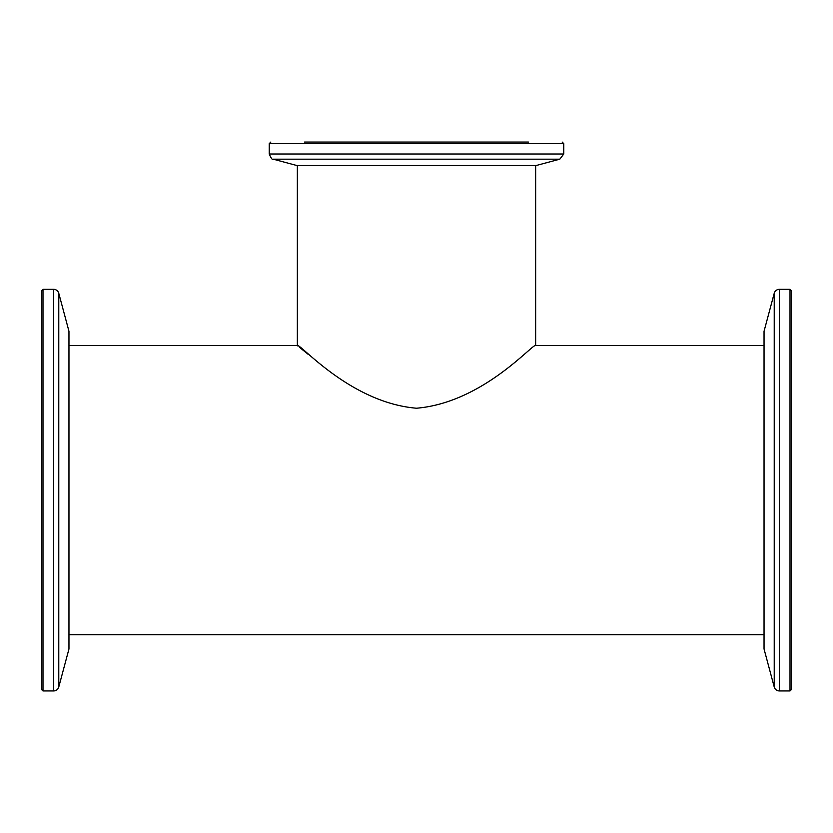 <?xml version="1.0" encoding="UTF-8"?>
<svg xmlns="http://www.w3.org/2000/svg" width="833" height="833" viewBox="0 0 833 833"><rect width="100%" height="100%" fill="white"/><g stroke="black" fill="none" stroke-linecap="round" stroke-linejoin="round"><path stroke-width="1.25" d="M416.5 408.222C483.098 402.641 533.287 342.811 535.65 345.549C533.568 342.509 483.369 402.578 416.5 408.222C349.891 402.651 299.672 342.769 297.35 345.549C299.349 342.478 349.808 402.651 416.5 408.222M308.064 354.233L299.807 347.569M297.995 346.08L297.35 345.549L68.962 345.549M42.993 690.942L41.65 689.609L41.65 290.655L42.993 289.322L42.993 690.942L53.604 690.942L53.604 289.322A5.352 5.352 0 0 1 58.779 293.289L58.779 686.975A5.352 5.352 0 0 1 53.604 690.942M58.779 293.289L68.962 331.284L68.962 648.98L58.779 686.975M42.993 289.322L53.604 289.322M790.007 289.322L791.35 290.655L791.35 689.609L790.007 690.942L790.007 289.322L779.396 289.322L779.396 690.942A5.352 5.352 0 0 1 774.221 686.975L774.221 293.289A5.352 5.352 0 0 1 779.396 289.322M774.221 686.975L764.038 648.98L764.038 331.284L774.221 293.289M790.007 690.942L779.396 690.942M304.576 142.058L528.424 142.058M559.797 159.186L273.203 159.186L296.819 165.507L536.181 165.507L559.797 159.186L563.764 154.011L563.764 143.661L269.236 143.661L270.84 142.058M273.203 159.186C272.537 160.228 271.214 158.509 269.236 154.011L563.764 154.011M535.65 165.507L535.65 345.549L764.038 345.549M764.038 634.715L68.962 634.715M297.35 165.507L297.35 345.549M563.764 143.661L562.16 142.058M269.236 154.011L269.236 143.661"/></g></svg>
